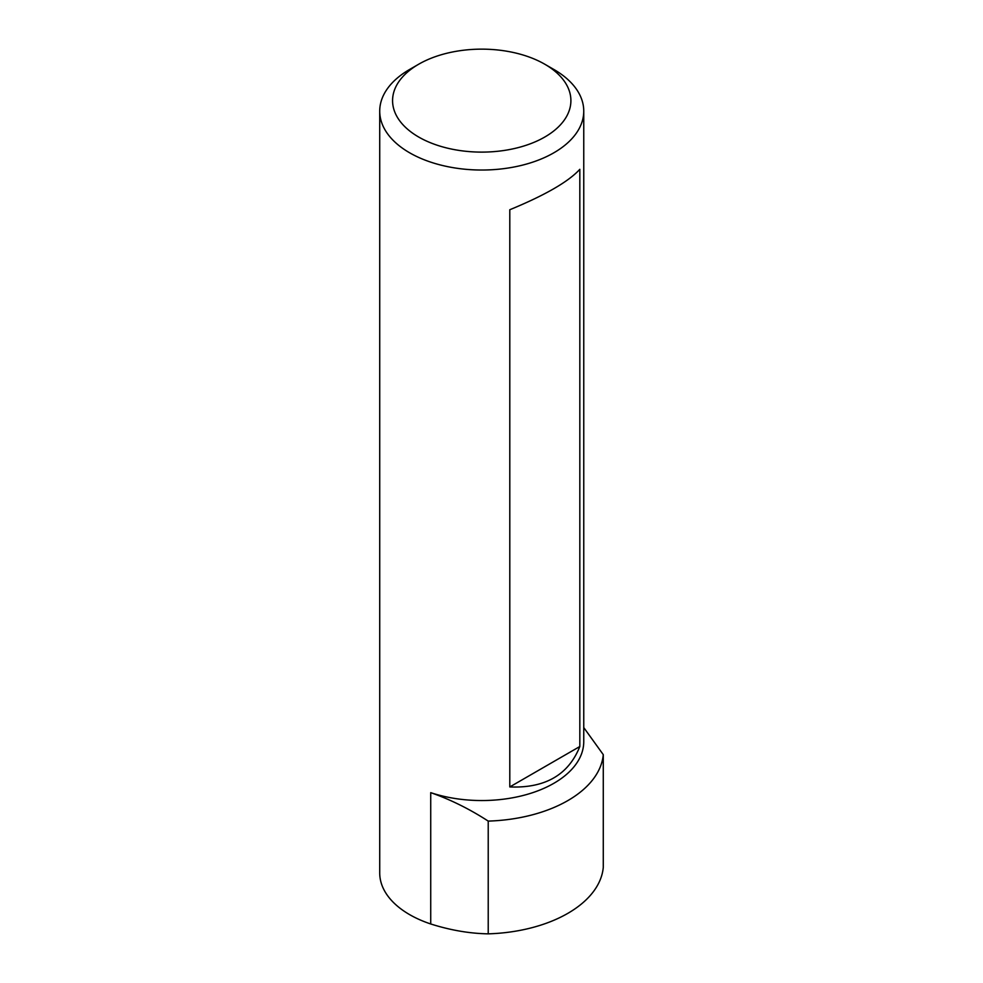 <?xml version="1.0" encoding="UTF-8"?>
<svg xmlns="http://www.w3.org/2000/svg" width="983" height="983" viewBox="0 0 983 983"><rect width="100%" height="100%" fill="white"/><g stroke="black" fill="none" stroke-linecap="round" stroke-linejoin="round"><path stroke-width="1.47" d="M583.755 111.128L583.755 741.637A102.023 58.906 180 0 1 430.726 792.654C450.398 799.523 469.555 809.009 488.219 821.1A121.72 70.272 180 0 0 603.279 754.661L603.279 867.411A121.72 70.272 180 0 1 488.219 933.85C469.555 933.506 450.398 930.213 430.726 923.971A102.023 58.906 180 0 1 409.592 914.608A102.023 58.906 180 0 1 379.721 872.965L379.721 111.128A102.023 58.906 180 0 1 409.592 69.474L418.684 64.227A89.17 51.485 0 0 0 418.684 137.03A89.17 51.485 0 0 0 544.791 137.03A89.17 51.485 0 0 0 544.791 64.227L553.884 69.474A102.023 58.906 180 0 1 583.755 111.128A102.023 58.906 180 0 1 520.781 165.549A102.023 58.906 180 0 1 409.592 152.77A102.023 58.906 180 0 1 379.721 111.128M488.219 821.1L488.219 933.85M579.823 169.309L579.823 746.515C568.457 774.887 545.11 788.366 509.796 786.941L509.796 209.735C545.11 195.187 568.457 181.708 579.823 169.309M603.279 754.661L583.755 727.567M553.884 69.474L544.791 64.227A89.17 51.485 0 0 0 418.684 64.227M509.796 786.941L579.823 746.515M430.726 792.654L430.726 923.971"/></g></svg>
